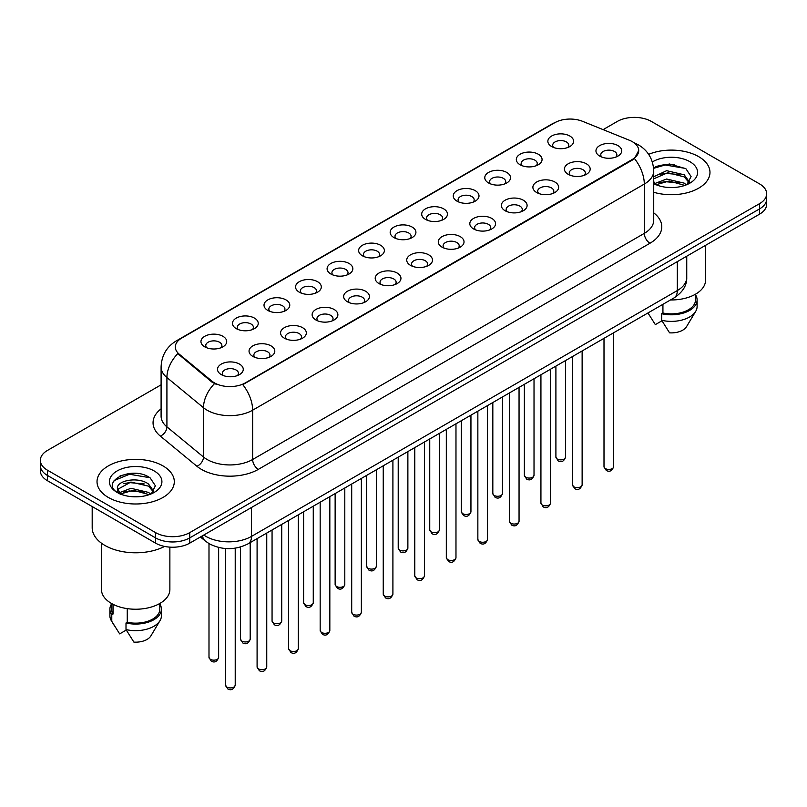 <?xml version="1.0" encoding="UTF-8"?>
<svg xmlns="http://www.w3.org/2000/svg" width="807" height="807" viewBox="0 0 807 807"><rect width="100%" height="100%" fill="white"/><g stroke="black" fill="none" stroke-linecap="round" stroke-linejoin="round"><path stroke-width="1.21" d="M520.081 164.749L520.081 164.749A12.882 7.434 180 0 1 520.081 154.238A12.882 7.434 180 0 1 538.299 154.238A12.882 7.434 180 0 1 538.299 164.749A12.882 7.434 180 0 1 520.081 164.749M536.191 165.738A8.05 4.65 0 0 0 537.24 163.438A8.05 4.65 0 0 0 534.89 160.149A8.05 4.65 0 0 0 526.114 159.14A8.05 4.65 0 0 0 521.14 163.438A8.05 4.65 0 0 0 522.2 165.738M488.548 182.957L488.548 182.957A12.882 7.434 180 0 1 488.548 172.446A12.882 7.434 180 0 1 506.766 172.446A12.882 7.434 180 0 1 506.766 182.957A12.882 7.434 180 0 1 488.548 182.957M504.647 183.946A8.05 4.65 0 0 0 505.707 181.646A8.05 4.65 0 0 0 503.346 178.357A8.05 4.65 0 0 0 494.58 177.348A8.05 4.65 0 0 0 489.607 181.646A8.05 4.65 0 0 0 490.666 183.946M457.014 201.165L457.014 201.165A12.882 7.434 180 0 1 457.014 190.654A12.882 7.434 180 0 1 475.232 190.654A12.882 7.434 180 0 1 475.232 201.165A12.882 7.434 180 0 1 457.014 201.165M473.114 202.154A8.05 4.65 0 0 0 474.173 199.854A8.05 4.65 0 0 0 471.813 196.565A8.05 4.65 0 0 0 463.036 195.556A8.05 4.65 0 0 0 458.073 199.854A8.05 4.65 0 0 0 459.122 202.154M425.471 219.373L425.471 219.373A12.882 7.434 180 0 1 425.471 208.862A12.882 7.434 180 0 1 443.689 208.862A12.882 7.434 180 0 1 443.689 219.373A12.882 7.434 180 0 1 425.471 219.373M441.58 220.361A8.05 4.65 0 0 0 442.629 218.061A8.05 4.65 0 0 0 440.279 214.773A8.05 4.65 0 0 0 431.503 213.764A8.05 4.65 0 0 0 426.53 218.061A8.05 4.65 0 0 0 427.589 220.361M393.937 237.581L393.937 237.581A12.882 7.434 180 0 1 393.937 227.07A12.882 7.434 180 0 1 412.155 227.07A12.882 7.434 180 0 1 412.155 237.581A12.882 7.434 180 0 1 393.937 237.581M410.037 238.569A8.05 4.65 0 0 0 411.096 236.269A8.05 4.65 0 0 0 408.735 232.981A8.05 4.65 0 0 0 399.959 231.972A8.05 4.65 0 0 0 394.996 236.269A8.05 4.65 0 0 0 396.045 238.569M362.404 255.789L362.404 255.789A12.882 7.434 180 0 1 362.404 245.278A12.882 7.434 180 0 1 380.611 245.278A12.882 7.434 180 0 1 380.611 255.789A12.882 7.434 180 0 1 362.404 255.789M378.503 256.777A8.05 4.65 0 0 0 379.562 254.477A8.05 4.65 0 0 0 377.202 251.189A8.05 4.65 0 0 0 368.426 250.18A8.05 4.65 0 0 0 363.453 254.477A8.05 4.65 0 0 0 364.512 256.777M330.86 273.997L330.86 273.997A12.882 7.434 180 0 1 330.86 263.486A12.882 7.434 180 0 1 349.078 263.486A12.882 7.434 180 0 1 349.078 273.997A12.882 7.434 180 0 1 330.86 273.997M346.97 274.985A8.05 4.65 0 0 0 348.019 272.685A8.05 4.65 0 0 0 345.658 269.397A8.05 4.65 0 0 0 336.892 268.388A8.05 4.65 0 0 0 331.919 272.685A8.05 4.65 0 0 0 332.978 274.985M299.326 292.205L299.326 292.205A12.882 7.434 180 0 1 299.326 281.693A12.882 7.434 180 0 1 317.544 281.693A12.882 7.434 180 0 1 317.544 292.205A12.882 7.434 180 0 1 299.326 292.205M315.426 293.193A8.05 4.65 0 0 0 316.485 290.893A8.05 4.65 0 0 0 314.125 287.605A8.05 4.65 0 0 0 305.349 286.596A8.05 4.65 0 0 0 300.386 290.893A8.05 4.65 0 0 0 301.435 293.193M267.783 310.413L267.783 310.413A12.882 7.434 180 0 1 267.783 299.901A12.882 7.434 180 0 1 286.001 299.901A12.882 7.434 180 0 1 286.001 310.413A12.882 7.434 180 0 1 267.783 310.413M283.893 311.401A8.05 4.65 0 0 0 284.942 309.101A8.05 4.65 0 0 0 282.591 305.813A8.05 4.65 0 0 0 273.815 304.804A8.05 4.65 0 0 0 268.842 309.101A8.05 4.65 0 0 0 269.901 311.401M236.249 328.62L236.249 328.62A12.882 7.434 180 0 1 236.249 318.109A12.882 7.434 180 0 1 254.467 318.109A12.882 7.434 180 0 1 254.467 328.62A12.882 7.434 180 0 1 236.249 328.62M252.349 329.609A8.05 4.65 0 0 0 253.408 327.309A8.05 4.65 0 0 0 251.048 324.021A8.05 4.65 0 0 0 242.282 323.012A8.05 4.65 0 0 0 237.308 327.309A8.05 4.65 0 0 0 238.358 329.609M204.716 346.828L204.716 346.828A12.882 7.434 180 0 1 204.716 336.317A12.882 7.434 180 0 1 222.934 336.317A12.882 7.434 180 0 1 222.934 346.828A12.882 7.434 180 0 1 204.716 346.828M220.815 347.817A8.05 4.65 0 0 0 221.875 345.517A8.05 4.65 0 0 0 219.514 342.229A8.05 4.65 0 0 0 210.738 341.22A8.05 4.65 0 0 0 205.765 345.517A8.05 4.65 0 0 0 206.824 347.817M551.625 146.541L551.625 146.541A12.882 7.434 180 0 1 551.625 136.03A12.882 7.434 180 0 1 569.843 136.03A12.882 7.434 180 0 1 569.843 146.541A12.882 7.434 180 0 1 551.625 146.541M567.724 147.53A8.05 4.65 0 0 0 568.784 145.23A8.05 4.65 0 0 0 566.423 141.941A8.05 4.65 0 0 0 557.647 140.932A8.05 4.65 0 0 0 552.684 145.23A8.05 4.65 0 0 0 553.733 147.53M568.189 174.312L568.189 174.312A12.882 7.434 180 0 1 568.189 163.801A12.882 7.434 180 0 1 586.407 163.801A12.882 7.434 180 0 1 586.407 174.312A12.882 7.434 180 0 1 568.189 174.312M584.288 175.301A8.05 4.65 0 0 0 585.347 173.001A8.05 4.65 0 0 0 582.987 169.712A8.05 4.65 0 0 0 574.221 168.703A8.05 4.65 0 0 0 569.248 173.001A8.05 4.65 0 0 0 570.297 175.301M536.655 192.52L536.655 192.52A12.882 7.434 180 0 1 536.655 182.009A12.882 7.434 180 0 1 554.863 182.009A12.882 7.434 180 0 1 554.873 192.52A12.882 7.434 180 0 1 536.655 192.52M552.755 193.509A8.05 4.65 0 0 0 553.814 191.209A8.05 4.65 0 0 0 551.453 187.92A8.05 4.65 0 0 0 542.677 186.911A8.05 4.65 0 0 0 537.704 191.209A8.05 4.65 0 0 0 538.763 193.509M505.111 210.728L505.111 210.728A12.882 7.434 180 0 1 505.111 200.217A12.882 7.434 180 0 1 523.329 200.217A12.882 7.434 180 0 1 523.329 210.728A12.882 7.434 180 0 1 505.111 210.728M521.221 211.716A8.05 4.65 0 0 0 522.27 209.417A8.05 4.65 0 0 0 519.92 206.128A8.05 4.65 0 0 0 511.144 205.119A8.05 4.65 0 0 0 506.171 209.417A8.05 4.65 0 0 0 507.23 211.716M473.578 228.936L473.578 228.936A12.882 7.434 180 0 1 473.578 218.425A12.882 7.434 180 0 1 491.796 218.425A12.882 7.434 180 0 1 491.796 228.936A12.882 7.434 180 0 1 473.578 228.936M489.678 229.924A8.05 4.65 0 0 0 490.737 227.624A8.05 4.65 0 0 0 488.376 224.336A8.05 4.65 0 0 0 479.6 223.327A8.05 4.65 0 0 0 474.637 227.624A8.05 4.65 0 0 0 475.686 229.924M442.044 247.144A12.882 7.434 180 0 1 442.034 247.144A12.882 7.434 180 0 1 442.044 236.633A12.882 7.434 180 0 1 460.252 236.633A12.882 7.434 180 0 1 460.252 247.144A12.882 7.434 180 0 1 442.044 247.144M458.144 248.132A8.05 4.65 0 0 0 459.203 245.832A8.05 4.65 0 0 0 456.843 242.544A8.05 4.65 0 0 0 448.067 241.535A8.05 4.65 0 0 0 443.093 245.832A8.05 4.65 0 0 0 444.153 248.132M410.501 265.352L410.501 265.352A12.882 7.434 180 0 1 410.501 254.841A12.882 7.434 180 0 1 428.719 254.841A12.882 7.434 180 0 1 428.719 265.352A12.882 7.434 180 0 1 410.501 265.352M426.61 266.34A8.05 4.65 0 0 0 427.66 264.04A8.05 4.65 0 0 0 425.299 260.752A8.05 4.65 0 0 0 416.533 259.743A8.05 4.65 0 0 0 411.56 264.04A8.05 4.65 0 0 0 412.619 266.34M378.967 283.56L378.967 283.56A12.882 7.434 180 0 1 378.967 273.048A12.882 7.434 180 0 1 397.185 273.048A12.882 7.434 180 0 1 397.185 283.56A12.882 7.434 180 0 1 378.967 283.56M395.067 284.548A8.05 4.65 0 0 0 396.126 282.248A8.05 4.65 0 0 0 393.766 278.96A8.05 4.65 0 0 0 384.989 277.951A8.05 4.65 0 0 0 380.026 282.248A8.05 4.65 0 0 0 381.075 284.548M347.424 301.768L347.424 301.768A12.882 7.434 180 0 1 347.424 291.256A12.882 7.434 180 0 1 365.642 291.256A12.882 7.434 180 0 1 365.642 301.768A12.882 7.434 180 0 1 347.424 301.768M363.533 302.756A8.05 4.65 0 0 0 364.582 300.456A8.05 4.65 0 0 0 362.232 297.168A8.05 4.65 0 0 0 353.456 296.159A8.05 4.65 0 0 0 348.483 300.456A8.05 4.65 0 0 0 349.542 302.756M315.89 319.976L315.89 319.976A12.882 7.434 180 0 1 315.89 309.464A12.882 7.434 180 0 1 334.108 309.464A12.882 7.434 180 0 1 334.108 319.976A12.882 7.434 180 0 1 315.89 319.976M331.99 320.964A8.05 4.65 0 0 0 333.049 318.664A8.05 4.65 0 0 0 330.688 315.376A8.05 4.65 0 0 0 321.912 314.367A8.05 4.65 0 0 0 316.949 318.664A8.05 4.65 0 0 0 317.998 320.964M284.357 338.183L284.357 338.183A12.882 7.434 180 0 1 284.357 327.672A12.882 7.434 180 0 1 302.564 327.672A12.882 7.434 180 0 1 302.564 338.183A12.882 7.434 180 0 1 284.357 338.183M300.456 339.172A8.05 4.65 0 0 0 301.515 336.872A8.05 4.65 0 0 0 299.155 333.584A8.05 4.65 0 0 0 290.379 332.575A8.05 4.65 0 0 0 285.406 336.872A8.05 4.65 0 0 0 286.465 339.172M252.813 356.391L252.813 356.391A12.882 7.434 180 0 1 252.813 345.88A12.882 7.434 180 0 1 271.031 345.88A12.882 7.434 180 0 1 271.031 356.391A12.882 7.434 180 0 1 252.813 356.391M268.923 357.38A8.05 4.65 0 0 0 269.972 355.08A8.05 4.65 0 0 0 267.611 351.791A8.05 4.65 0 0 0 258.845 350.783A8.05 4.65 0 0 0 253.872 355.08A8.05 4.65 0 0 0 254.931 357.38M221.279 374.599L221.279 374.599A12.882 7.434 180 0 1 221.279 364.088A12.882 7.434 180 0 1 239.497 364.088A12.882 7.434 180 0 1 239.497 374.599A12.882 7.434 180 0 1 221.279 374.599M237.379 375.588A8.05 4.65 0 0 0 238.438 373.288A8.05 4.65 0 0 0 236.078 369.999A8.05 4.65 0 0 0 227.302 368.991A8.05 4.65 0 0 0 222.339 373.288A8.05 4.65 0 0 0 223.388 375.588M599.722 156.104L599.722 156.104A12.882 7.434 180 0 1 599.722 145.593A12.882 7.434 180 0 1 617.94 145.593A12.882 7.434 180 0 1 617.94 156.104A12.882 7.434 180 0 1 599.722 156.104M615.832 157.093A8.05 4.65 0 0 0 616.881 154.793A8.05 4.65 0 0 0 614.531 151.504A8.05 4.65 0 0 0 605.754 150.495A8.05 4.65 0 0 0 600.781 154.793A8.05 4.65 0 0 0 601.84 157.093M629.44 140.277A21.739 12.549 180 0 1 632.345 141.679A21.739 12.549 180 0 1 638.71 150.556A21.739 12.549 180 0 1 632.345 159.423L245.247 382.922A21.739 12.549 180 0 1 212.07 381.237L179.245 354.182A21.739 12.549 180 0 1 175.311 346.98A21.739 12.549 180 0 1 181.686 338.103L554.732 122.725A21.739 12.549 180 0 1 582.563 121.322L629.44 140.277M698.66 156.639A38.645 22.314 0 0 0 648.657 154.349A38.645 22.314 0 0 1 698.66 156.639A38.645 22.314 0 0 1 709.978 172.405A38.645 22.314 0 0 0 698.66 156.639M162.984 465.901A38.645 22.314 0 0 0 120.868 461.069A38.645 22.314 0 0 0 97.022 481.678A38.645 22.314 0 0 0 108.34 497.455A38.645 22.314 0 0 0 150.445 502.297A38.645 22.314 0 0 0 174.302 481.678A38.645 22.314 0 0 0 162.984 465.901A38.645 22.314 0 0 0 120.868 461.069A38.645 22.314 0 0 0 97.022 481.678A38.645 22.314 0 0 0 108.34 497.455A38.645 22.314 0 0 0 150.445 502.297A38.645 22.314 0 0 0 174.302 481.678A38.645 22.314 0 0 0 162.984 465.901M638.71 150.556L634.453 158.545L632.345 160.068L242.796 384.667A28.174 16.271 60 0 1 252.641 410.198A32.199 18.591 180 0 1 207.106 410.198A32.199 18.591 180 0 1 203.495 407.717L166.918 377.555A32.199 18.591 180 0 1 161.097 366.892L161.097 416.19A32.199 18.591 0 0 0 166.918 426.863L203.495 457.014A32.199 18.591 0 0 0 207.106 459.496A32.199 18.591 0 0 0 252.641 459.496L644.299 233.374A32.199 18.591 0 0 0 653.731 220.23L653.731 170.933A32.199 18.591 180 0 1 644.299 184.077A28.174 16.271 -120 0 0 634.453 158.545M161.097 384.828L47.421 450.457A24.149 13.941 0 0 0 40.35 460.323L40.35 470.834A24.149 13.941 0 0 0 47.421 480.7L155.58 543.141L155.58 537.886A24.149 13.941 0 0 0 189.736 537.886L759.579 208.892A24.149 13.941 0 0 0 766.65 199.026A24.149 13.941 0 0 1 759.579 208.892L189.736 537.886A24.149 13.941 0 0 1 155.58 537.886L47.421 475.434L155.58 537.886L155.58 532.62A24.149 13.941 0 0 0 189.736 532.62L759.579 203.636A24.149 13.941 0 0 0 766.65 193.771A24.149 13.941 0 0 0 759.579 183.915L651.42 121.464A24.149 13.941 0 0 0 617.264 121.464L603.122 129.634M40.35 465.578A24.149 13.941 0 0 0 47.421 475.434A24.149 13.941 0 0 1 40.35 465.578M216.952 384.667L212.07 382.195L177.782 353.648A28.174 18.843 129.5 0 0 166.918 377.555L166.918 426.863A8.05 5.387 -50.5 0 1 160.331 436.093A40.249 23.242 180 0 1 161.097 408.826M653.731 192.268A38.645 22.314 0 0 0 709.978 172.405A38.645 22.314 0 0 1 653.731 192.268M40.35 460.323A24.149 13.941 0 0 0 47.421 470.178L155.58 532.62M138.885 473.699A32.199 18.591 0 0 0 120.031 475.938M674.561 164.426A32.199 18.591 0 0 0 655.708 166.676M155.58 543.141A24.149 13.941 0 0 0 189.736 543.141L759.579 214.148A24.149 13.941 0 0 0 766.65 204.292L766.65 193.771M670.476 299.962A34.217 19.751 0 0 0 705.55 280.211L705.55 245.338M666.945 187.355L673.078 187.527M654.911 183.502L666.632 179.023L684.205 183.139L686.333 184.843M655.768 184.803L669.144 181.02L684.205 185.227M653.731 181.636L656.152 184.773M653.731 176.773L666.632 170.68L684.205 174.786L689.44 182.009M653.731 178.831L667.742 172.718L684.205 176.874L689.027 182.553M653.731 183.653A26.248 15.151 0 0 0 689.904 183.128A26.248 15.151 0 0 0 689.904 161.693A26.248 15.151 0 0 0 652.338 161.955M686.959 184.591L691.074 176.521L685.869 168.673L669.507 163.982L653.569 167.836M648.031 313.066L655.334 324.616L661.972 320.793M662.93 304.32L662.93 313.005A24.149 13.941 0 0 0 695.493 299.932L695.493 294.202M662.93 313.005L661.69 313.721L661.69 320.298L669.568 332.837A16.1 9.301 0 0 0 686.555 326.633L695.695 311.361A25.763 14.869 0 0 0 697.107 306.509L697.107 299.932A25.763 14.869 0 0 0 695.493 294.757M661.69 320.298A25.763 14.869 0 0 0 695.695 311.361M661.69 313.721A25.763 14.869 0 0 0 697.107 299.932M653.62 168.33L665.2 164.981L685.516 168.441M659.41 174.383L665.2 173.334L679.837 174.615M659.339 182.745L665.2 181.686L679.807 182.957M92.19 506.544L92.19 527.697A43.477 25.098 0 0 0 104.92 545.441A43.477 25.098 0 0 0 164.598 546.43M101.45 543.182L101.45 589.483A34.217 19.751 0 0 0 111.467 603.454A34.217 19.751 0 0 0 148.75 607.732A34.217 19.751 0 0 0 169.874 589.483L169.874 547.136M131.269 496.618L137.402 496.799M119.224 492.774L130.946 488.296L148.528 492.411L150.657 494.116M120.092 494.076L133.468 490.293L148.528 494.499M117.459 488.356L120.475 494.045M117.489 488.871C115.623 480.801 137.775 476.029 148.528 484.059L153.754 491.281M117.57 489.405L130.916 482.061L148.528 486.147L153.34 491.826M151.282 493.864L155.388 485.784L150.193 477.946C131.773 464.711 99.039 482.152 117.943 492.855L118.881 493.43M154.218 470.965A26.248 15.151 0 0 0 117.096 470.965A26.248 15.151 0 0 0 117.096 492.401A26.248 15.151 0 0 0 154.218 492.401A26.248 15.151 0 0 0 154.218 470.965M111.507 603.475L111.507 609.204A24.149 13.941 0 0 0 113.02 614.056L113.02 604.292M111.507 604.029A25.763 14.869 0 0 0 109.893 609.204L109.893 615.781A25.763 14.869 0 0 0 111.305 620.633A25.763 14.869 0 0 0 111.78 621.35L119.658 633.888L126.296 630.055M111.78 621.35L111.78 614.783L113.02 614.056M109.893 609.204A25.763 14.869 0 0 0 111.78 614.783M120.868 494.58C118.125 492.936 117.015 491.17 117.55 489.284M127.254 608.629L127.254 622.278A24.149 13.941 0 0 0 159.816 609.204L159.816 603.475M127.254 622.278L126.003 622.994L126.003 629.571L133.891 642.11A16.1 9.301 0 0 0 150.879 635.906L160.008 620.633A25.763 14.869 0 0 0 161.42 615.781L161.42 609.204A25.763 14.869 0 0 0 159.816 604.029M126.003 629.571A25.763 14.869 0 0 0 160.008 620.633M126.003 622.994A25.763 14.869 0 0 0 161.42 609.204M114.1 480.579L129.513 474.254L149.83 477.714M123.733 483.655L129.513 482.606L144.15 483.887M123.663 492.018L129.513 490.949L144.13 492.23M245.247 382.922L245.247 383.567M212.07 381.237L212.07 382.195M179.245 354.182L179.245 355.13M632.345 159.423L632.345 160.068M258.341 469.361A8.05 4.65 60 0 1 252.641 459.496L252.641 410.198L644.299 184.077L644.299 233.374A8.05 4.65 60 0 0 649.988 243.24L258.341 469.361A40.249 23.242 180 0 1 201.407 469.361A40.249 23.242 180 0 1 196.898 466.254L160.331 436.093M653.731 170.933C653.186 159.352 648.102 150.667 638.468 144.887L634.403 142.9A28.174 13.194 112 0 0 634.02 142.758M179.285 339.747A28.174 16.271 -120 0 0 176.37 340.847C166.736 346.637 161.642 355.312 161.097 366.892M176.37 340.847L552.361 123.774A28.174 16.271 60 0 1 554.5 122.866M214.47 383.688A28.174 18.843 129.5 0 0 203.495 407.717L203.495 457.014A8.05 5.387 -50.5 0 1 196.898 466.254M653.731 212.856A40.249 23.242 180 0 1 649.988 243.24M189.736 532.62L189.736 543.141M759.579 203.636L759.579 214.148M47.421 470.178L47.421 480.7M203.798 535.021A32.199 18.591 0 0 0 205.967 536.403A32.199 18.591 0 0 0 251.502 536.403L677.315 290.56A32.199 18.591 0 0 0 686.747 277.416C686.989 285.406 682.732 292.245 673.986 297.934L248.173 543.777A16.1 9.301 60 0 0 251.502 536.403L251.502 507.482M677.315 261.639L677.315 290.56A16.1 9.301 60 0 1 673.986 297.934M202.496 535.777A16.1 10.773 129.5 0 0 205.301 541.013L200.408 536.978M613.663 466.628C612.069 470.975 609.608 472.246 606.249 470.451L603.999 466.628A4.832 2.784 0 0 0 605.421 468.605A4.832 2.784 0 0 0 610.687 469.21A4.832 2.784 0 0 0 613.663 466.628L613.663 332.756M557.314 459.042A4.832 2.784 0 0 0 562.58 459.647A4.832 2.784 0 0 0 565.566 457.065C563.972 461.412 561.501 462.683 558.151 460.878L555.902 457.065A4.832 2.784 0 0 0 557.314 459.042M582.129 484.836C580.536 489.183 578.064 490.454 574.715 488.659L572.466 484.836A4.832 2.784 0 0 0 573.878 486.813A4.832 2.784 0 0 0 579.144 487.418A4.832 2.784 0 0 0 582.129 484.836L582.129 350.964M550.586 503.043C549.002 507.391 546.531 508.662 543.182 506.867L540.932 503.043A4.832 2.784 0 0 0 542.344 505.021A4.832 2.784 0 0 0 547.61 505.626A4.832 2.784 0 0 0 550.586 503.043L550.586 369.172M519.052 521.251C517.458 525.599 514.987 526.87 511.638 525.075L509.388 521.251A4.832 2.784 0 0 0 510.811 523.229A4.832 2.784 0 0 0 516.066 523.834A4.832 2.784 0 0 0 519.052 521.251L519.052 387.38M487.519 539.459C485.925 543.807 483.454 545.078 480.104 543.282L477.855 539.459A4.832 2.784 0 0 0 479.267 541.436A4.832 2.784 0 0 0 484.533 542.042A4.832 2.784 0 0 0 487.519 539.459L487.519 405.588M525.781 477.25A4.832 2.784 0 0 0 531.046 477.855A4.832 2.784 0 0 0 534.022 475.273C532.438 479.62 529.967 480.891 526.608 479.086L524.368 475.273A4.832 2.784 0 0 0 525.781 477.25M494.237 495.458A4.832 2.784 0 0 0 499.503 496.063A4.832 2.784 0 0 0 502.489 493.481C500.895 497.828 498.423 499.099 495.074 497.294L492.825 493.481A4.832 2.784 0 0 0 494.237 495.458M462.704 513.666A4.832 2.784 0 0 0 467.969 514.271A4.832 2.784 0 0 0 470.945 511.688C469.361 516.036 466.89 517.307 463.541 515.502L461.291 511.688A4.832 2.784 0 0 0 462.704 513.666M455.975 557.667C454.391 562.015 451.92 563.286 448.561 561.49L446.321 557.667A4.832 2.784 0 0 0 447.734 559.644A4.832 2.784 0 0 0 452.999 560.25A4.832 2.784 0 0 0 455.975 557.667L455.975 423.796M424.442 575.875C422.848 580.223 420.376 581.494 417.027 579.698L414.778 575.875A4.832 2.784 0 0 0 416.19 577.852A4.832 2.784 0 0 0 421.456 578.458A4.832 2.784 0 0 0 424.442 575.875L424.442 442.004M392.908 594.083C391.314 598.431 388.843 599.702 385.494 597.906L383.244 594.083A4.832 2.784 0 0 0 384.657 596.06A4.832 2.784 0 0 0 389.922 596.666A4.832 2.784 0 0 0 392.908 594.083L392.908 460.212M431.17 531.874A4.832 2.784 0 0 0 436.426 532.479A4.832 2.784 0 0 0 439.412 529.896C437.818 534.244 435.346 535.515 431.997 533.709L429.748 529.896A4.832 2.784 0 0 0 431.17 531.874M399.626 550.081A4.832 2.784 0 0 0 404.892 550.687A4.832 2.784 0 0 0 407.878 548.104C406.284 552.452 403.813 553.723 400.464 551.917L398.214 548.104A4.832 2.784 0 0 0 399.626 550.081M368.093 568.289A4.832 2.784 0 0 0 373.359 568.895A4.832 2.784 0 0 0 376.334 566.312C374.751 570.66 372.279 571.931 368.93 570.125L366.681 566.312A4.832 2.784 0 0 0 368.093 568.289M361.365 612.291C359.771 616.639 357.309 617.91 353.95 616.114L351.701 612.291A4.832 2.784 0 0 0 353.123 614.268A4.832 2.784 0 0 0 358.389 614.873A4.832 2.784 0 0 0 361.365 612.291L361.365 478.42M329.831 630.499C328.237 634.847 325.766 636.118 322.417 634.322L320.167 630.499A4.832 2.784 0 0 0 321.579 632.476A4.832 2.784 0 0 0 326.845 633.081A4.832 2.784 0 0 0 329.831 630.499L329.831 496.628M298.287 648.707C296.704 653.055 294.232 654.326 290.883 652.53L288.634 648.707A4.832 2.784 0 0 0 290.046 650.684A4.832 2.784 0 0 0 295.312 651.289A4.832 2.784 0 0 0 298.287 648.707L298.287 514.836M266.754 666.915C265.16 671.263 262.689 672.534 259.34 670.738L257.09 666.915A4.832 2.784 0 0 0 258.512 668.892A4.832 2.784 0 0 0 263.768 669.497A4.832 2.784 0 0 0 266.754 666.915L266.754 533.044M235.22 685.123C233.626 689.471 231.155 690.742 227.806 688.946L225.556 685.123A4.832 2.784 0 0 0 226.969 687.1A4.832 2.784 0 0 0 232.234 687.705A4.832 2.784 0 0 0 235.22 685.123L235.22 548.175M336.549 586.497A4.832 2.784 0 0 0 341.815 587.103A4.832 2.784 0 0 0 344.801 584.52C343.207 588.868 340.736 590.139 337.387 588.333L335.137 584.52A4.832 2.784 0 0 0 336.549 586.497M305.016 604.705A4.832 2.784 0 0 0 310.281 605.311A4.832 2.784 0 0 0 313.267 602.728C311.673 607.076 309.202 608.347 305.853 606.541L303.603 602.728A4.832 2.784 0 0 0 305.016 604.705M273.482 622.913A4.832 2.784 0 0 0 278.748 623.518A4.832 2.784 0 0 0 281.724 620.936C280.14 625.284 277.669 626.555 274.309 624.749L272.06 620.936A4.832 2.784 0 0 0 273.482 622.913M241.939 641.121A4.832 2.784 0 0 0 247.204 641.726A4.832 2.784 0 0 0 250.19 639.144C248.596 643.492 246.125 644.763 242.776 642.957L240.526 639.144A4.832 2.784 0 0 0 241.939 641.121M210.405 659.329A4.832 2.784 0 0 0 215.671 659.934A4.832 2.784 0 0 0 218.647 657.352C217.063 661.7 214.591 662.971 211.242 661.165L208.993 657.352A4.832 2.784 0 0 0 210.405 659.329M552.361 123.774L557.526 121.363M248.173 543.777C235.21 550.283 222.258 550.283 209.295 543.777L205.301 541.013M686.747 277.416L686.747 256.192M603.999 466.628L603.999 338.335M565.566 457.065L565.566 360.527M555.902 457.065L555.902 366.106M572.466 484.836L572.466 356.543M540.932 503.043L540.932 374.751M509.388 521.251L509.388 392.959M477.855 539.459L477.855 411.167M534.022 475.273L534.022 378.735M524.368 475.273L524.368 384.314M502.489 493.481L502.489 396.943M492.825 493.481L492.825 402.522M470.945 511.688L470.945 415.151M461.291 511.688L461.291 420.729M649.605 315.739L647.95 312.965M113.928 625.001L111.305 620.633M446.321 557.667L446.321 429.374M414.778 575.875L414.778 447.582M383.244 594.083L383.244 465.79M439.412 529.896L439.412 433.359M429.748 529.896L429.748 438.937M407.878 548.104L407.878 451.567M398.214 548.104L398.214 457.145M376.334 566.312L376.334 469.775M366.681 566.312L366.681 475.353M351.701 612.291L351.701 483.998M320.167 630.499L320.167 502.206M288.634 648.707L288.634 520.414M257.09 666.915L257.09 538.622M225.556 685.123L225.556 548.538M344.801 584.52L344.801 487.983M335.137 584.52L335.137 493.561M313.267 602.728L313.267 506.191M303.603 602.728L303.603 511.769M281.724 620.936L281.724 524.399M272.06 620.936L272.06 529.977M250.19 639.144L250.19 542.607M240.526 639.144L240.526 547.005M218.647 657.352L218.647 547.459M208.993 657.352L208.993 543.595"/></g></svg>
